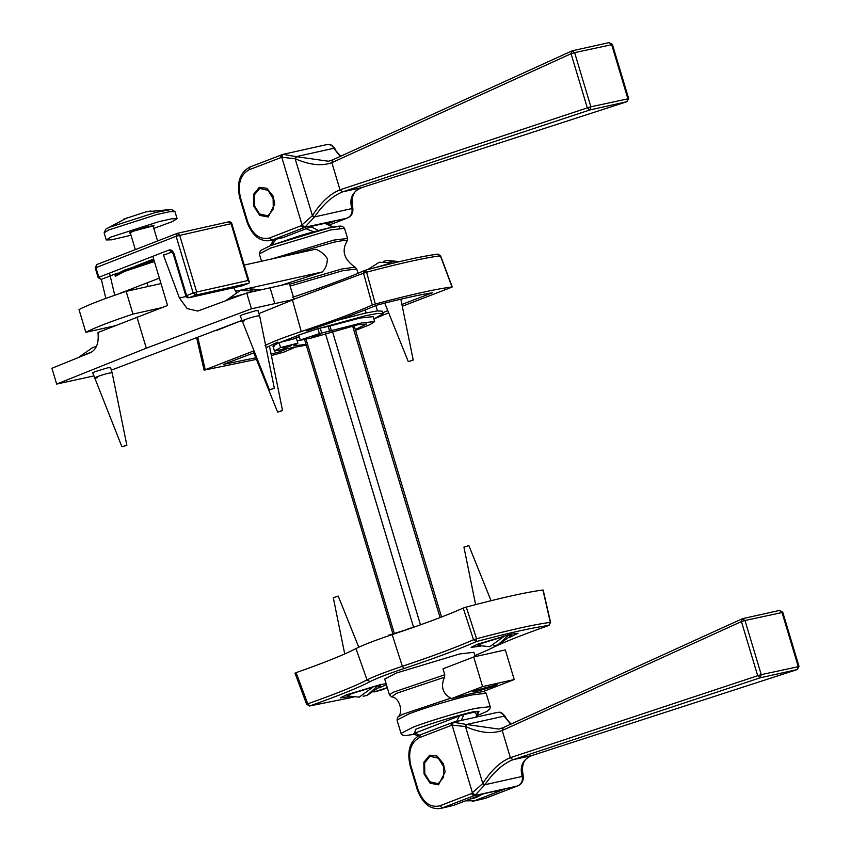 <?xml version="1.0" encoding="UTF-8"?>
<svg xmlns="http://www.w3.org/2000/svg" width="851" height="851" viewBox="0 0 851 851"><rect width="100%" height="100%" fill="white"/><g stroke="black" fill="none" stroke-linecap="round" stroke-linejoin="round"><path stroke-width="1.28" d="M424.032 773.899L430.138 783.239L438.584 784.824L445.158 771.783L443.36 763.709L437.148 756.092L429.691 755.177L423.851 762.283L424.032 773.899M502.803 727.839L498.803 729.084L466.55 724.488L465.465 726.552L452.115 725.116L472.518 793.1L475.241 795.089L484.698 784.973L482.602 783.675L471.326 793.664L439.818 805.844C430.255 807.961 422.979 802.504 417.99 789.462L410.873 765.751C407.82 751.976 410.65 742.615 419.362 737.668L452.115 725.116L453.37 722.191L420.437 734.796L419.362 737.668M496.633 712.564C500.239 711.957 502.739 713.149 504.132 716.127L466.55 724.488L453.37 722.191L420.245 734.849C410.001 740.54 406.661 750.954 410.214 766.091L417.33 789.802C422.585 803.589 430.329 809.801 440.573 808.45L453.551 805.418L483.857 793.706L504.76 789.058L474.454 800.77L465.401 800.844M466.805 724.595L465.763 726.658C479.996 732.881 492.144 734.158 502.207 730.498L741.434 621.57L742.242 618.783L744.997 620.496L782.026 612.539M465.465 726.552L482.794 783.42L484.847 784.739C493.644 772.048 503.005 763.709 512.908 759.741L510.355 757.677C500.399 761.677 491.208 770.261 482.794 783.42L482.602 783.675M798.281 666.695L761.241 674.652L744.997 620.496L741.434 621.57L757.688 675.726L760.23 677.79L761.241 674.652L757.688 675.726L510.366 757.677L512.919 759.741L760.23 677.79L797.196 669.567L532.183 755.454C522.727 759.326 519.418 766.315 522.237 776.42L523.057 774.793M523.014 774.676L522.28 776.612C522.929 780.441 521.674 783.388 518.504 785.462L485.634 798.281L472.656 801.312M511.068 724.052L504.196 716.276L510.696 724.222M797.313 669.535L798.195 666.429L781.952 612.273L779.463 610.475L782.739 612.177L798.993 666.333L797.323 669.535L532.418 755.38M504.196 716.276L505.877 717.563M453.381 722.191L496.644 712.564C498.42 713.074 500.175 709.553 505.781 717.265L505.813 717.35M253.672 206.059L259.768 215.388L268.214 216.973L274.799 203.932L273.001 195.858L266.788 188.252L259.321 187.337L253.481 194.432L253.672 206.059M332.433 159.999L328.433 161.233L296.191 156.648L295.106 158.711L281.755 157.265L302.158 225.26L304.881 227.238L314.327 217.122L312.243 215.824L300.956 225.823L269.448 237.993C259.885 240.11 252.609 234.653 247.63 221.622L240.514 197.911C237.461 184.124 240.28 174.763 249.003 169.817L281.755 157.265L283.011 154.339L250.077 166.945L249.003 169.817M283.021 154.339L326.273 144.713C329.88 144.117 332.379 145.298 333.773 148.287L296.191 156.648L283.011 154.339L249.886 167.009C239.642 172.7 236.301 183.114 239.854 198.24L246.971 221.962C252.215 235.738 259.97 241.95 270.214 240.599L283.192 237.567L313.498 225.866L334.4 221.207L327.252 223.973M296.435 156.744L295.393 158.807C309.636 165.03 321.784 166.317 331.847 162.658L571.074 53.719L571.883 50.943L574.627 52.645L611.667 44.688M295.106 158.711L312.423 215.58L314.487 216.899C323.284 204.197 332.635 195.868 342.549 191.89L339.996 189.826C330.028 193.826 320.848 202.41 312.423 215.58L312.243 215.824M627.91 98.844L590.881 106.8L574.627 52.645L571.074 53.719L587.318 107.875L589.871 109.949L590.881 106.8L587.318 107.875L340.006 189.826L342.549 191.89L589.871 109.949L626.825 101.726L361.824 187.603C352.367 191.475 349.048 198.464 351.878 208.58L352.686 206.942M352.654 206.836L351.92 208.761C352.569 212.59 351.303 215.548 348.144 217.611L329.475 224.941L346.963 218.207L304.881 227.238M340.708 156.201L333.826 148.425L340.336 156.371M626.953 101.694L627.836 98.578L611.592 44.422L609.103 42.624L612.38 44.326L628.623 98.482L626.953 101.684L362.058 187.528M333.826 148.425L335.517 149.712M326.273 144.713C328.06 145.223 329.816 141.702 335.422 149.414L335.454 149.51M294.042 299.18L363.547 273.203L372.291 305.02L375.334 304.02C410.278 294.701 435.85 289.01 452.019 286.957L451.104 287.478L452.019 286.957L440.361 255.789L437.414 254.204C421.905 256.247 397.768 261.619 365.015 270.32L363.547 273.203L366.6 272.203C399.97 263.342 424.553 257.874 440.361 255.789L439.478 256.311M452.232 286.936L440.584 255.768L437.839 254.109C422.17 256.172 397.917 261.565 365.09 270.288L365.09 270.288M293.595 347.921L284.011 352.037L271.384 355.569M253.768 350.91L204.283 370.1L205.197 369.579L197.772 337.251M372.291 305.02C355.856 312.338 332.167 321.189 301.233 331.55C283.787 337.411 271.724 342.07 265.033 345.538M204.283 370.1L256.417 359.377M375.897 318.125L388.652 312.817M402.278 306.254L451.104 287.478M306.615 330.943C335.794 321.178 359.239 312.572 376.961 305.115C401.087 298.829 419.617 294.712 432.553 292.744L401.906 304.424M387.726 310.498L382.014 313.2M287.117 348.74L279.341 351.942L271.075 354.069M255.789 357.814L223.749 364.313L254.449 352.612M266.097 347.676L277.66 342.134M279.341 351.942L278.798 350.112M549.448 622.868L550.331 622.347C534.524 624.432 509.94 629.9 476.571 638.761L473.528 639.761L476.39 641.558C509.143 632.857 533.279 627.485 548.799 625.442C520.28 635.506 500.186 643.601 488.506 649.728L474.879 655.61M353.335 697.16L309.807 705.915L307.743 703.809L306.871 704.33M306.637 704.32L309.807 705.915C338.315 695.852 358.409 687.757 370.089 681.64L367.058 679.928C355.569 685.949 335.794 693.905 307.743 703.809L296.116 672.641L295.212 673.173M542.034 590.541L542.938 590.02L550.331 622.347L548.799 625.442L550.565 622.358M370.089 681.64C376.365 678.385 387.694 674.013 404.055 668.514C435.361 658.025 459.476 649.036 476.39 641.558L476.571 638.761L466.252 607.082L463.221 608.082L473.528 639.761C456.881 647.122 433.159 655.972 402.353 666.29C385.343 672.003 373.578 676.545 367.058 679.928L355.963 648.6C362.643 645.143 374.717 640.473 392.162 634.612C423.096 624.251 446.775 615.411 463.221 608.082M296.116 672.641C324.454 662.663 344.41 654.653 355.963 648.6M466.252 607.082C501.207 597.764 526.769 592.083 542.938 590.02M480.56 646.175L471.124 647.345L477.368 644.281L510.621 634.261L518.057 633.272L509.536 637.484M349.899 696.661L340.464 697.831L346.708 694.767L379.971 684.736L386.099 683.661M386.439 684.8L378.876 687.959M451.509 698.607L450.775 698.182C442.626 693.533 440.531 686.555 444.488 677.226L444.775 674.779L442.988 668.833L473.699 656.961L505.324 649.919L514.217 679.566L483.134 691.576L471.146 693.618L451.509 698.607L482.591 686.597L514.217 679.566M475.964 690.278L472.73 691.874L476.624 691.491L493.899 686.289L497.101 684.566L475.964 690.278M473.699 656.961L482.591 686.597M444.775 674.779L393.173 692.257L389.471 694.895L384.716 679.055L396.587 672.96L459.604 653.972L473.89 652.302L475.188 656.632M419.49 735.168L415.097 733.073L459.423 715.946L456.583 721.478M477.592 711.904L478.432 711.287L475.805 717.202M461.263 720.435L463.891 714.521L478.432 711.287M463.891 714.521L459.423 715.946M415.097 733.073L414.256 733.7M79.005 309.573C87.493 305.105 103.216 299.031 126.15 291.361L132.969 314.083C110.034 321.763 94.312 327.826 85.823 332.294L79.005 309.573M282.702 284.808L322.327 271.948C325.582 268.608 327.273 264.182 327.401 258.693C324.199 253.949 320.242 250.79 315.508 249.226L244.237 265.076M161.009 283.596L126.15 291.361M114.534 325.912L85.823 332.294M322.327 271.948L235.493 291.265M161.679 307.69L132.969 314.083M299.254 336.645L293.967 338.847M93.642 375.982L56.666 384.078L146.298 348.176L251.449 308.817L294.095 299.329L289.351 283.521L246.705 293.01L197.751 311.062L187.167 308.583L179.423 297.988L163.339 254.874M294.095 299.329L258.959 313.583M241.599 320.529L111.332 370.142M236.184 292.34L233.674 287.734M258.108 310.764L255.523 310.743L242.216 314.753L240.28 316.115M110.619 367.749L108.034 367.728L94.727 371.738L92.78 373.1M251.449 308.817L246.705 293.01M228.579 221.866L177.231 233.365L176.136 236.248L230.983 223.685L228.579 221.866L177.231 233.365L96.737 264.587L95.195 267.746L98.152 277.617L101.195 279.405L98.801 277.288L152.818 256.321L167.573 305.466L97.982 332.496C99.014 342.825 96.514 349.548 90.493 352.644L51.922 368.27L56.666 384.078M146.298 348.176L136.958 317.051M159.36 278.128L117.832 294.169M171.455 209.431L155.414 212.516L109.471 227.26L105.843 229.121L104.109 232.834L108.683 229.972L156.967 214.484L169.583 211.708L174.944 211.58L171.455 209.431L146.606 211.793M153.808 228.419L172.508 221.547L177.082 218.696L171.711 218.824L159.094 221.6L110.821 237.089L106.247 239.95L111.609 239.812L131.022 235.259M130.373 233.1L129.278 233.036L130.884 232.036L147.755 226.621L154.052 225.611L153.169 226.27M96.003 267.65L176.136 236.248L193.177 293.052L196.677 291.999L179.635 235.184L177.231 233.365L96.737 264.587M248.939 283.202L249.375 282.192L248.024 280.5L196.677 291.999L195.751 295.116L248.939 283.202L242.269 285.787L189.092 297.701L195.751 295.116L193.177 293.052L186.518 295.637L188.911 297.754C186.986 297.722 185.975 297.137 185.869 295.978L173.274 253.981L171.828 252.013L169.104 250.003L153.308 256.14M306.275 345.123L274.458 351.006L280.553 347.58L297.861 343.166L293.669 345.878L306.041 344.357M275.405 350.91L274.458 351.006L272.98 346.07L279.075 342.645L296.382 338.23L297.861 343.166M297.18 340.879L304.562 339.411M355.314 329.571L366.494 324.029L358.101 324.688L310.679 338.219L300.254 339.975L298.765 335.028L317.912 328.709L319.402 333.645L361.728 322.944L374.663 321.572L370.1 324.625L355.548 330.348M321.71 333.018L320.221 328.082L317.912 328.709M320.221 328.082L328.209 326.422L329.688 331.358M331.454 330.901L329.975 325.954L328.209 326.422M329.975 325.954L360.239 318.008L373.185 316.636L374.663 321.572M318.497 334.688C320.816 334.517 318.689 335.337 312.104 337.156C309.785 337.326 311.913 336.496 318.497 334.688C320.816 334.517 318.689 335.337 312.104 337.156C309.785 337.326 311.913 336.496 318.497 334.688L320.008 334.507M290.191 345.623C292.51 345.453 290.382 346.272 283.798 348.091C281.479 348.261 283.606 347.431 290.191 345.623C292.51 345.453 290.382 346.272 283.798 348.091C281.479 348.261 283.606 347.431 290.191 345.623L291.702 345.442M300.254 339.975L319.402 333.645M279.075 342.645L280.553 347.58M367.515 643.484L369.972 642.526M388.971 635.686L388.801 635.133L408.076 629.208M410.331 628.421L407.948 628.804M410.256 628.176L412.129 627.793M293.531 338.953L299.233 336.592M320.497 328.018L365.643 315.7L377.929 313.402L383.088 313.657L373.887 318.987M280.383 342.304L298.807 335.166M337.475 320.284L364.898 313.232L377.195 310.934L382.344 311.189L383.088 313.657M114.885 275.043L124.395 270.118L154.01 260.278M154.382 261.512L124.767 271.352L115.257 276.288M383.312 261.374L387.333 260.459L395.96 262.459M391.8 263.459L391.609 262.842L379.269 262.257L367.653 269.607M395.789 261.917L399.225 261.683M412.427 360.164L409.054 361.462L413.214 360.069L400.842 299.169M409.054 361.462L408.257 361.558L384.748 303.105M375.557 267.533L391.609 262.842M244.503 289.553L248.588 288.649L257.172 290.468M252.938 290.999L240.407 290.457L226.983 299.743L231.525 297.584L253.077 291.457M257.066 290.095L260.14 289.765M273.575 388.364L270.161 389.673L274.341 388.279L259.608 315.764L256.842 316.072C248.854 317.785 235.876 322.763 244.545 320.795M270.161 389.673L269.395 389.758L240.142 315.657M227.026 300.286L226.983 299.743M96.333 346.623L92.908 347.442L79.494 356.729L92.153 351.761M126.054 445.35L122.693 446.647L126.852 445.264L112.119 372.749L109.258 373.078C101.152 374.834 88.366 379.769 97.142 377.759M122.693 446.647L121.895 446.743L92.653 372.642M373.078 687.055L351.708 693.65L347.251 695.937L359.143 697.171L373.078 687.055L372.908 686.48M377.046 685.427L377.259 686.129L367.207 695.373L363.175 696.256M358.782 647.207L338.219 596.072L334.06 597.466M367.207 695.373L380.62 686.087L377.259 686.129M503.739 636.58L482.357 643.165L477.911 645.452L489.804 646.686L503.739 636.58L503.569 635.995M507.707 634.942L507.919 635.644L497.867 644.898L493.825 645.771M491.038 600.689L468.869 545.587L464.71 546.98M497.867 644.898L511.281 635.601L507.919 635.644M281.766 410.639L278.394 411.948L282.553 410.554L269.469 346.144M278.394 411.948L277.607 412.044L253.8 352.867M123.799 219.122L146.776 211.601L150.967 210.974M254.428 205.761L259.512 213.952L267.884 215.856L273.288 209.293L273.118 198.538L268.033 190.358L259.661 188.443L254.258 195.007L254.428 205.761M424.787 773.612L429.872 781.792L438.244 783.707L443.648 777.144L443.477 766.389L438.393 758.198L430.021 756.294L424.617 762.858L424.787 773.612M394.247 633.272L305.966 339.006M352.58 325.901L440.084 617.581M420.468 624.836L332.401 331.284M325.401 333.401L413.565 627.283M485.995 798.142L474.454 800.77M453.551 805.418L442.371 807.907L473.879 795.738L517.334 786.047L483.836 798.823M440.573 808.45L442.371 807.907L439.818 805.844M503.281 727.637L502.218 730.498L503.015 727.722L742.232 618.794M510.366 757.677L502.207 730.498M512.908 759.741L532.173 755.454M471.326 793.664L473.879 795.738L475.241 795.089M450.87 725.499L451.753 722.68M522.237 776.42L484.847 784.739M517.557 785.93L518.865 785.324C522.397 783.409 523.801 779.931 523.078 774.899M283.192 237.567L272.012 240.056L303.52 227.887L300.956 225.823M270.214 240.599L272.012 240.056L269.448 237.993M332.922 159.786L331.847 162.647L332.645 159.871L571.872 50.943M340.006 189.826L331.847 162.647M342.549 191.89L361.813 187.603M280.511 157.648L281.394 154.829M351.878 208.58L314.487 216.899M347.197 218.09L348.506 217.473C352.037 215.558 353.442 212.08 352.718 207.059M292.68 297.276C323.986 286.787 348.102 277.798 365.015 270.32L366.6 272.203L375.334 304.02M216.984 330.305L241.61 320.561M301.233 331.55L292.382 299.733M377.44 310.902L375.844 305.583M549.097 625.315L548.916 625.411C520.418 635.474 500.441 643.516 488.985 649.536L488.506 649.728M387.279 687.597L382.812 689.544M373.94 691.991L382.056 689.842M404.055 668.514L402.353 666.29L392.162 634.612M450.775 698.182L402.597 714.34L397.747 717.095L397.013 720.031L408.874 713.936C422.415 708.468 457.072 698.022 471.901 694.948L486.176 693.278L483.953 691.235M481.464 794.632L476.592 797.44L469.731 799.163M389.471 694.895L391.694 696.937L396.311 693.395L444.488 677.226M412.884 727.297L401.023 733.392L402.395 735.094L405.321 735.626L414.49 734.253L415.448 729.36C428.223 724.201 460.965 714.34 474.964 711.425L477.06 715.68L486.942 711.383L489.974 708.819L490.187 706.638L475.911 708.309C461.082 711.393 426.425 721.829 412.884 727.297M306.073 228.728L313.679 231.77M271.958 245.067L275.756 239.376M324.922 223.324L332.837 227.143M318.476 230.493L311.062 226.802M290.117 286.085L343.091 270.607L356.739 269.012L355.058 267.171L341.932 268.959L289.574 284.277M287.447 255.47L333.9 242.184L344.038 240.344L347.187 240.95L347.58 238.482L333.932 240.078L271.937 258.917M270.661 248.045L330.879 229.898L344.527 228.313L342.368 226.292L340.187 226.1C334.613 226.302 321.338 229.462 300.35 235.578L270.012 245.833L260.353 250.651L259.31 253.875L270.661 248.045M339.315 228.27L339.836 226.217L328.454 228.079L271.735 245.173M274.724 303.328L269.98 287.521M135.33 249.609L130.267 232.738L133.299 231.185L153.052 225.898L157.573 240.971M114.768 295.35L109.598 273.373M186.092 296.499L179.423 297.988M186.688 295.882L174.083 253.885M173.923 253.651C172.817 250.758 171.211 249.534 169.104 250.003M163.477 255.247L171.828 252.013M98.971 277.522L95.833 267.405L96.929 264.533M248.024 280.5L231.153 223.919M101.375 279.351L117.395 273.128M135.341 266.172L153.648 259.066M392.864 633.74L304.509 339.251M441.552 617.018L354.112 325.55M503.015 727.722L498.984 729.041M742.742 618.624L779.707 610.401M532.29 755.422C524.29 757.773 521.206 764.187 523.035 774.676M332.656 159.871L328.624 161.19M572.383 50.773L609.337 42.55M361.93 187.582C353.931 189.922 350.835 196.347 352.676 206.836M292.595 297.297C323.88 286.819 347.921 277.862 364.707 270.427M204.059 370.057L196.655 337.719M387.29 687.619L373.919 692.001M488.985 649.536L474.879 655.632M309.392 706.011L353.367 697.16M294.999 673.184L306.647 704.351M543.172 590.073L550.576 622.4M481.868 794.483L474.081 798.206M479.007 711.245L476.347 717.074M413.692 733.764L417.83 736.062M397.013 720.031L401.023 733.392M490.187 706.638L486.176 693.278M391.694 696.937C399.31 697.129 403.991 712.744 397.747 717.095M333.347 227.047L325.273 223.239M270.32 245.705L273.724 239.822M358.026 273.309L356.739 269.012M261.523 261.236L259.31 253.875M347.58 238.482L344.527 228.313M347.187 240.95C341.325 250.726 343.942 259.47 355.058 267.171M366.143 312.955L365.217 309.902M101.343 279.373L105.822 298.424M105.843 229.121L127.873 217.409M106.247 239.95L104.109 232.834M177.082 218.696L174.944 211.58M228.749 221.813C230.685 221.834 231.695 222.43 231.791 223.59L249.375 282.192M188.911 297.754L242.088 285.851M274.437 351.037L272.958 346.102M274.107 346.357L273.362 343.889M387.333 260.459L399.066 261.576M248.588 288.649L260.204 289.787M257.981 310.307L259.608 315.764M110.481 367.292L112.119 372.749M347.251 695.937L346.878 694.693M344.729 653.962L333.262 597.551M380.323 684.661L380.695 685.906M477.911 645.452L477.539 644.218M475.613 604.604L463.923 547.076M510.972 634.186L511.345 635.42M148.095 286.479L147.021 282.894M262.47 187.741L260.651 188.145M268.703 215.76L266.884 216.165M432.829 755.582L431.021 755.986M439.063 783.601L437.254 784.005"/></g></svg>
